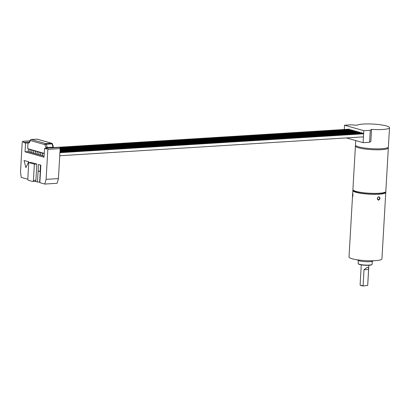 <?xml version="1.0" encoding="UTF-8"?>
<svg xmlns="http://www.w3.org/2000/svg" width="410" height="410" viewBox="0 0 410 410"><rect width="100%" height="100%" fill="white"/><g stroke="black" fill="none" stroke-linecap="round" stroke-linejoin="round"><path stroke-width="0.61" d="M40.498 165.076L40.149 171.129L38.099 171.252L38.484 164.507L40.856 165.179L39.852 182.67L44.782 184.064L46.104 179.36L58.425 178.596L57.098 183.296L44.782 184.064M40.277 171.334L39.662 182.076L37.479 181.999L38.099 171.252L40.498 171.395M40.513 171.165L40.149 171.129M27.808 178.842A1.266 0.743 -93.6 0 0 28.474 180.297L32.626 181.476A1.266 0.743 86.4 0 0 32.779 181.492A1.266 0.743 86.4 0 0 33.441 180.436L34.378 164.195L28.741 162.601L27.808 178.842M34.378 164.195L36.838 164.041L31.206 162.447L28.741 162.601M36.838 164.041L35.906 180.282A1.266 0.743 86.4 0 1 35.239 181.338A1.266 0.743 86.4 0 1 35.091 181.322M29.31 142.106L23.416 142.47A1.015 0.594 -93.6 0 0 22.76 141.291A1.015 0.594 -93.6 0 0 22.227 142.137L20.5 172.113L21.248 177.402L27.824 179.262M35.168 181.343L37.479 181.999M28.521 151.597L25.036 151.818L44.019 157.189L44.521 148.446L46.955 148.292M28.51 161.755L24.062 160.5L25.912 167.618L28.715 161.745L25.912 167.618M24.287 160.561L28.715 161.745M46.104 179.36L47.837 149.383A1.015 0.594 -93.6 0 0 47.176 148.2A1.015 0.594 -93.6 0 0 46.648 149.045L44.521 148.446M25.036 151.818L25.543 143.075L29.13 142.87M23.416 142.47L25.543 143.075M47.837 149.383L60.152 148.615A1.015 0.594 -93.6 0 0 59.496 147.436L47.176 148.2M60.152 148.615L58.425 178.596M47.632 148.174A1.015 0.594 86.4 0 1 47.263 147.61L46.309 144.228A1.015 0.594 -93.6 0 0 45.833 143.618L31.262 139.497A1.015 0.805 105.8 0 0 30.381 140.548A1.015 0.569 -154.4 0 1 30.289 140.056A1.015 0.569 -154.4 0 1 30.658 139.83M30.289 140.056L29.1 142.542L29.31 142.782L30.381 140.548L44.951 144.668L45.735 147.431L53.013 147.251L53.126 146.97L53.715 147.6M53.356 147L52.5 143.982A1.015 0.287 164.2 0 0 52.055 143.874A1.015 0.594 -93.6 0 0 51.578 143.259A1.015 0.805 -74.2 0 1 52.316 143.879M53.982 147.718L53.531 147.508L53.982 147.718L53.49 147.861M54.058 147.774L53.741 147.61M36.772 139.154A1.015 0.594 86.4 0 1 36.89 139.123A1.015 0.594 86.4 0 1 37.008 139.139L51.578 143.259L45.833 143.618A1.015 0.805 -74.2 0 0 44.951 144.668A1.015 0.287 164.2 0 1 46.309 144.228L52.055 143.874L53.013 147.251A1.015 0.594 -93.6 0 0 53.208 147.656A1.015 0.594 -93.6 0 0 53.382 147.815M53.208 147.656L53.531 147.508M31.139 139.482L37.228 139.159A1.015 0.805 105.8 0 0 37.008 139.139L31.262 139.497A1.015 0.594 -93.6 0 0 31.139 139.482A1.015 0.594 -93.6 0 0 30.827 139.666M29.284 142.762A1.015 0.594 86.4 0 1 29.013 142.9A1.015 0.594 86.4 0 1 28.89 142.885M28.008 142.921L27.675 148.666L44.239 153.35M45.735 147.431L46.965 148.287M28.398 143.028L29.31 142.782M46.591 148.179L47.053 148.23M355.731 140.579L355.47 145.058A16.487 2.691 3.3 0 0 364.367 147.979A16.487 2.691 3.3 0 0 381.566 148.738A16.487 2.691 3.3 0 0 388.393 146.959L389.5 127.72A16.487 2.691 3.3 0 0 380.603 124.799A16.487 2.691 3.3 0 0 363.404 124.045A16.487 2.691 3.3 0 0 357.007 125.26L351.027 124.814L344.518 125.219L363.793 130.677L370.302 130.267L371.547 129.375A16.487 2.691 3.3 0 0 382.679 129.498A16.487 2.691 3.3 0 0 389.5 127.72M346.332 137.919L363.101 142.665L369.61 142.26L370.855 141.368L371.547 129.375M344.272 129.478L344.518 125.219M369.61 142.26L370.302 130.267M363.101 142.665L363.793 130.677M44.106 155.6A1.522 0.892 86.4 0 1 43.475 156.154A1.522 0.892 86.4 0 1 42.486 154.442A1.522 0.892 86.4 0 1 41.697 155.651A1.522 0.892 86.4 0 1 40.708 153.94A1.522 0.892 86.4 0 1 39.919 155.144A1.522 0.892 86.4 0 1 38.935 153.437A1.522 0.892 86.4 0 1 38.14 154.642A1.522 0.892 86.4 0 1 37.156 152.935A1.522 0.892 86.4 0 1 36.362 154.139A1.522 0.892 86.4 0 1 35.378 152.433A1.522 0.892 86.4 0 1 34.584 153.637A1.522 0.892 86.4 0 1 33.599 151.925A1.522 0.892 86.4 0 1 32.81 153.135A1.522 0.892 86.4 0 1 31.821 151.423A1.522 0.892 86.4 0 1 31.032 152.633A1.522 0.892 86.4 0 1 30.043 150.921A1.522 0.892 86.4 0 1 29.253 152.125A1.522 0.892 86.4 0 1 29.074 152.11A1.522 0.892 86.4 0 1 28.264 150.511A1.522 0.892 86.4 0 1 29.064 149.091A1.522 0.892 86.4 0 1 29.243 149.112A1.522 0.892 86.4 0 1 30.053 150.798A1.522 0.892 86.4 0 1 30.842 149.594A1.522 0.892 86.4 0 1 31.022 149.614A1.522 0.892 86.4 0 1 31.826 151.3A1.522 0.892 86.4 0 1 32.621 150.096A1.522 0.892 86.4 0 1 32.8 150.116A1.522 0.892 86.4 0 1 33.605 151.808A1.522 0.892 86.4 0 1 34.399 150.598A1.522 0.892 86.4 0 1 34.578 150.619A1.522 0.892 86.4 0 1 35.383 152.31A1.522 0.892 86.4 0 1 36.172 151.1A1.522 0.892 86.4 0 1 36.357 151.121A1.522 0.892 86.4 0 1 37.161 152.812A1.522 0.892 86.4 0 1 37.951 151.608A1.522 0.892 86.4 0 1 38.135 151.623A1.522 0.892 86.4 0 1 38.94 153.314A1.522 0.892 86.4 0 1 39.729 152.11A1.522 0.892 86.4 0 1 39.913 152.13A1.522 0.892 86.4 0 1 40.718 153.817A1.522 0.892 86.4 0 1 41.507 152.612A1.522 0.892 86.4 0 1 41.687 152.633A1.522 0.892 86.4 0 1 42.496 154.319A1.522 0.892 86.4 0 1 43.286 153.114A1.522 0.892 86.4 0 1 43.465 153.135A1.522 0.892 86.4 0 1 44.193 154.104M378.599 200.198C376.841 199.127 376.908 197.958 378.804 196.703C380.454 197.743 380.388 198.906 378.599 200.198M378.558 197.015A1.394 1.107 105.8 0 0 377.374 198.271A1.394 1.107 105.8 0 0 378.102 199.731A1.394 1.107 105.8 0 0 378.399 199.762A1.394 1.107 105.8 0 0 379.588 198.507A1.394 1.107 105.8 0 0 378.86 197.046A1.394 1.107 105.8 0 0 378.558 197.015M353.005 190.189A16.487 2.691 3.3 0 0 352.851 190.527A16.487 2.691 3.3 0 0 361.748 193.448A16.487 2.691 3.3 0 0 378.948 194.202A16.487 2.691 3.3 0 0 385.769 192.423A16.487 2.691 3.3 0 0 385.651 192.07M352.851 190.527L349.018 256.983A16.487 2.691 3.3 0 0 357.915 259.899A16.487 2.691 3.3 0 0 375.114 260.657A16.487 2.691 3.3 0 0 381.935 258.879L385.769 192.423M352.948 195.365C352.61 197.415 352.497 197.225 352.605 194.796C352.754 192.746 352.872 192.936 352.948 195.365L352.651 196.836M352.954 194.483L352.907 195.816M357.745 259.878L357.735 259.991A7.611 1.24 3.3 0 0 361.845 261.339A7.611 1.24 3.3 0 0 369.784 261.688A7.611 1.24 3.3 0 0 372.931 260.868L372.936 260.755M358.34 260.524L358.171 263.522A6.975 1.138 3.3 0 0 358.253 263.717A6.975 1.138 3.3 0 0 369.21 265.08A6.975 1.138 3.3 0 0 371.988 264.511A6.975 1.138 3.3 0 0 372.095 264.327L372.27 261.324M371.988 264.511L371.726 264.737A6.724 1.097 -176.7 0 1 369.046 265.285A6.724 1.097 -176.7 0 1 358.489 263.973L358.253 263.717M361.266 264.86L360.108 284.94A3.803 0.62 3.3 0 0 360.154 285.047A3.803 0.62 3.3 0 0 363.096 285.724L364.018 269.734L367.196 267.305C368.093 267.284 368.564 268.002 368.605 269.447L367.688 285.437A3.803 0.62 3.3 0 0 367.708 285.38A3.803 0.62 3.3 0 0 367.693 285.319M364.018 269.734L368.605 269.447M367.688 285.437L363.362 285.954A3.552 0.579 -176.7 0 1 360.39 285.304L360.154 285.047M363.096 285.724L363.362 285.954M352.605 194.796L352.779 193.315M378.102 199.086A14.329 2.342 3.3 0 0 377.4 198.952M35.906 180.282L33.441 180.436M383.376 192.731A16.487 2.691 3.3 0 0 385.825 191.475C386.066 192.31 385.046 192.997 382.755 193.546C377.707 194.704 364.603 194.181 357.935 192.592C352.369 191.009 353.476 190.916 352.902 189.579A16.487 2.691 3.3 0 0 364.803 192.864A16.487 2.691 3.3 0 0 383.376 192.731M385.825 191.475L388.337 147.907A16.487 2.691 -176.7 0 1 385.892 149.158A16.487 2.691 -176.7 0 1 367.314 149.291A16.487 2.691 -176.7 0 1 355.419 146.011L352.902 189.579M382.504 193.551A15.524 2.537 -176.7 0 1 364.89 193.663A15.524 2.537 -176.7 0 1 353.815 190.542M35.239 181.338L32.779 181.492M29.909 140.845L22.76 141.291M51.798 143.285L37.228 139.159M349.32 129.16L53.638 147.559M363.434 136.858L59.742 155.754M352.877 130.17L60.147 148.384M354.65 130.672L60.132 148.999M356.428 131.174L60.096 149.614M358.207 131.677L60.06 150.229M359.985 132.179L60.024 150.844M361.763 132.686L59.988 151.459M363.542 133.188L59.952 152.079M363.608 133.798L59.916 152.694M44.08 156.113L43.475 156.154M42.722 155.585L41.697 155.651M40.944 155.083L39.919 155.144M39.17 154.58L38.14 154.642M37.392 154.078L36.362 154.139M35.614 153.571L34.584 153.637M33.835 153.068L32.81 153.135M32.057 152.566L31.032 152.633M351.098 129.668L59.978 147.779M30.278 152.064L29.253 152.125M388.337 147.907L388.234 147.298M355.588 145.412L355.419 146.011M367.708 285.38L368.862 265.296"/></g></svg>
